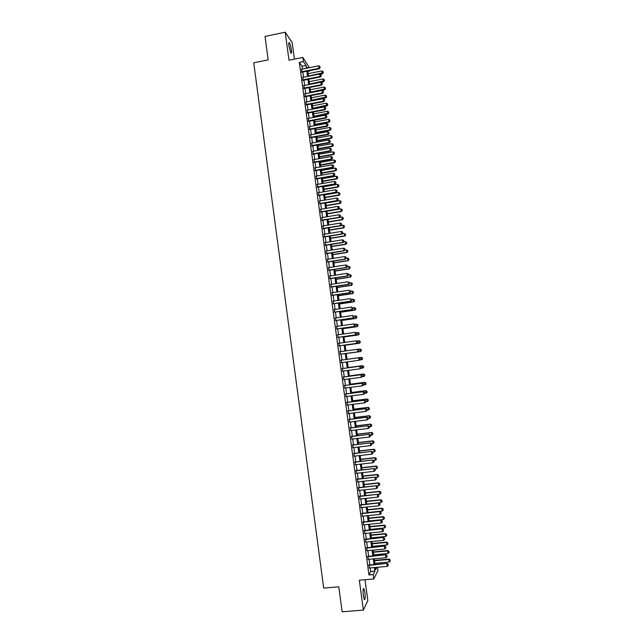 <?xml version="1.0" encoding="UTF-8"?>
<svg xmlns="http://www.w3.org/2000/svg" width="644" height="644" viewBox="0 0 644 644"><rect width="100%" height="100%" fill="white"/><g stroke="black" fill="none" stroke-linecap="round" stroke-linejoin="round"><path stroke-width="0.97" d="M364.898 592.512L363.9 588.6C363.023 588.238 362.838 590.596 363.337 595.684L364.335 599.596C365.22 599.934 365.406 597.568 364.898 592.512M291.362 49.677C290.855 46.352 290.203 44.034 289.422 42.721C288.778 42.102 288.625 43.261 288.971 46.199L290.911 53.154C291.555 53.766 291.708 52.607 291.362 49.677M377.481 567.275L377.915 570.479L373.818 578.964L373.23 574.593L374.929 571.148L374.438 567.541M294.429 59.159L292.183 42.601L285.212 32.2L265.038 36.41L268.178 59.86L253.736 62.79L323.691 588.109L338.808 586.821L342.157 611.8L363.369 610.101L367.821 600.538L365.003 579.729M302.406 69.077L302.028 66.284L299.331 62.396L303.413 61.566L302.857 57.453L309.345 67.684M307.832 71.404L309.804 71.017M369.06 565.013L369.463 567.984M367.885 556.384L368.288 559.33M366.718 547.754L367.112 550.692M365.542 539.141L365.945 542.055M364.375 530.527L364.77 533.433M363.208 521.93L363.594 524.812M362.041 513.34L362.427 516.206M360.873 504.759L361.26 507.601M359.706 496.186L360.093 499.011M358.539 487.621L358.925 490.422M357.38 479.056L357.758 481.849M356.221 470.506L356.591 473.284M355.053 461.965L355.432 464.726M353.894 453.44L354.264 456.169M352.735 444.915L353.105 447.628M351.584 436.399L351.946 439.095M350.425 427.89L350.787 430.57M349.265 419.389L349.628 422.053M348.114 410.896L348.476 413.545M346.963 402.411L347.317 405.044M345.812 393.943L346.166 396.551M344.661 385.474L345.015 388.066M343.51 377.014L343.864 379.59M342.358 368.561L342.713 371.121M341.215 360.125L341.562 362.661M340.064 351.68L340.41 354.216M338.921 343.236L339.267 345.788M337.77 334.808L338.124 337.367M336.627 326.379L336.981 328.963M335.484 317.967L335.838 320.559M334.341 309.555L334.695 312.163M333.198 301.159L333.552 303.775M332.062 292.762L332.417 295.395M330.919 284.382L331.282 287.023M329.784 276.01L330.139 278.659M328.641 267.638L329.004 270.303M327.506 259.282L327.868 261.955M326.371 250.927L326.741 253.615M325.236 242.587L325.606 245.292M324.109 234.247L324.471 236.968M322.974 225.923L323.344 228.652M321.847 217.608L322.217 220.345M320.712 209.292L321.09 212.045M319.585 200.992L319.963 203.754M318.458 192.693L318.836 195.47M317.331 184.409L317.709 187.195M316.204 176.126L316.59 178.927M315.085 167.859L315.463 170.668M313.958 159.591L314.344 162.417M312.839 151.34L313.226 154.174M311.72 143.089L312.107 145.938M310.593 134.854L310.988 137.711M309.474 126.618L309.869 129.492M308.363 118.399L308.75 121.281M307.244 110.18L307.639 113.078M306.125 101.969L306.52 104.883M305.014 93.774L305.409 96.697M303.904 85.58L304.298 88.51M302.785 77.393L303.187 80.339M299.331 62.396L368.956 574.971L370.719 571.518L370.228 567.919M369.825 564.949L369.052 559.266M368.65 556.311L367.877 550.62M367.483 547.682L366.702 541.982M366.307 539.068L365.534 533.353M365.14 530.455L364.359 524.739M363.965 521.857L363.192 516.126M362.797 513.26L362.017 507.52M361.63 504.679L360.849 498.931M360.463 496.105L359.682 490.342M359.304 487.532L358.515 481.768M358.136 478.975L357.356 473.195M356.977 470.426L356.188 464.638M355.81 461.885L355.029 456.089M354.651 453.352L353.862 447.54M353.492 444.827L352.703 439.007M352.34 436.31L351.543 430.482M351.181 427.801L350.384 421.965M350.022 419.3L349.233 413.448M348.871 410.808L348.074 404.947M347.72 402.323L346.915 396.454M346.561 393.846L345.764 387.97M345.409 385.378L344.612 379.493M344.258 376.917L343.461 371.024M343.115 368.465L342.31 362.564M341.964 360.02L341.159 354.12M340.813 351.576L340.016 345.691M339.67 343.131L338.873 337.263M338.519 334.703L337.73 328.851M337.376 326.275L336.587 320.446M336.232 317.854L335.444 312.05M335.089 309.45L334.3 303.662M333.946 301.046L333.165 295.282M332.803 292.65L332.022 286.91M331.668 284.27L330.887 278.546M330.525 275.89L329.752 270.19M329.39 267.526L328.617 261.842M328.255 259.162L327.482 253.503M327.12 250.814L326.347 245.171M325.985 242.466L325.22 236.847M324.85 234.126L324.085 228.531M323.715 225.803L322.958 220.224M322.588 217.479L321.831 211.924M321.453 209.171L320.704 203.625M320.326 200.864L319.577 195.341M319.199 192.564L318.45 187.066M318.072 184.281L317.323 178.799M316.945 175.997L316.204 170.539M315.818 167.73L315.085 162.288M314.699 159.462L313.958 154.045M313.572 151.203L312.839 145.81M312.453 142.96L311.72 137.575M311.334 134.717L310.601 129.355M310.215 126.482L309.49 121.144M309.096 118.255L308.371 112.942M307.977 110.043L307.26 104.739M306.866 101.833L306.142 96.552M305.747 93.63L305.031 88.373M304.636 85.435L303.92 80.194M303.517 77.248L302.809 72.031M301.674 69.222L302.076 72.176M373.818 578.964L359.328 580.22L363.369 610.101M368.956 574.971L373.23 574.593M285.212 32.2L289.003 60.254L302.857 57.453M375.42 567.453L375.71 569.57L376.821 567.332M307.768 68.006L307.269 67.266L307.381 68.079M307.784 71.041L308.492 76.266M308.895 79.212L309.611 84.461M310.014 87.399L310.73 92.664M311.124 95.586L311.849 100.875M312.243 103.789L312.968 109.094M313.362 111.992L314.087 117.313M314.481 120.203L315.206 125.548M315.6 128.43L316.333 133.791M316.719 136.657L317.452 142.042M317.846 144.892L318.579 150.293M318.965 153.135L319.706 158.561M320.092 161.394L320.833 166.836M321.219 169.654L321.96 175.12M322.346 177.921L323.095 183.403M323.473 186.197L324.222 191.703M324.6 194.48L325.357 200.01M325.727 202.78L326.484 208.318M326.862 211.079L327.619 216.642M327.997 219.387L328.754 224.973M329.124 227.702L329.889 233.305M330.259 236.026L331.032 241.653M331.394 244.358L332.167 250.009M332.537 252.698L333.302 258.365M333.673 261.053L334.445 266.737M334.808 269.409L335.588 275.117M335.951 277.773L336.732 283.505M337.094 286.145L337.875 291.893M338.229 294.525L339.018 300.297M339.372 302.913L340.161 308.709M340.523 311.31L341.312 317.122M341.666 319.722L342.463 325.55M342.809 328.134L343.606 333.986M343.96 336.554L344.757 342.431M345.112 344.983L345.909 350.883M346.255 353.427L347.06 359.336M347.406 361.88L348.211 367.788M348.565 370.348L349.37 376.249M349.716 378.825L350.521 384.718M350.875 387.31L351.68 393.194M352.035 395.81L352.832 401.679M353.194 404.311L353.991 410.172M354.353 412.82L355.15 418.672M355.512 421.345L356.309 427.181M356.671 429.87L357.468 435.698M357.839 438.403L358.627 444.231M358.998 446.952L359.795 452.764M360.165 455.501L360.954 461.305M361.332 464.066L362.121 469.862M362.5 472.632L363.288 478.42M363.667 481.213L364.456 486.985M364.842 489.794L365.623 495.566M366.009 498.392L366.798 504.147M367.185 506.997L367.966 512.745M368.36 515.611L369.141 521.342M369.527 524.232L370.308 529.956M370.703 532.854L371.483 538.577M371.886 541.491L372.659 547.199M373.061 550.137L373.834 555.836M374.236 558.791L375.017 564.482M306.439 68.264L306.061 65.479L303.413 61.566M374.035 564.571L373.262 558.879M372.86 555.925L372.079 550.234M371.685 547.295L370.904 541.588M370.509 538.666L369.728 532.95M369.334 530.052L368.553 524.321M368.159 521.439L367.378 515.707M366.991 512.841L366.211 507.094M365.816 504.252L365.035 498.496M364.649 495.663L363.868 489.899M363.482 487.089L362.693 481.318M362.314 478.524L361.526 472.744M361.147 469.967L360.358 464.171M359.988 461.418L359.191 455.614M358.821 452.877L358.032 447.065M357.662 444.344L356.865 438.516M356.502 435.819L355.705 429.983M355.335 427.302L354.546 421.458M354.184 418.793L353.387 412.941M353.025 410.292L352.228 404.432M351.866 401.8L351.069 395.931M350.706 393.315L349.909 387.438M349.555 384.838L348.75 378.954M348.404 376.378L347.599 370.477M347.253 367.917L346.448 362.009M346.102 359.465L345.297 353.556M344.951 351.012L344.146 345.12M343.799 342.56L342.994 336.691M342.648 334.123L341.851 328.271M341.497 325.687L340.708 319.859M340.354 317.267L339.557 311.454M339.203 308.846L338.414 303.058M338.06 300.442L337.271 294.67M336.917 292.038L336.136 286.29M335.774 283.65L334.993 277.918M334.63 275.262L333.858 269.554M333.487 266.89L332.715 261.198M332.352 258.518L331.579 252.851M331.209 250.162L330.444 244.511M330.074 241.806L329.309 236.179M328.939 233.466L328.174 227.855M327.804 225.126L327.039 219.54M326.669 216.803L325.912 211.24M325.534 208.479L324.777 202.941M324.407 200.171L323.65 194.649M323.272 191.864L322.523 186.366M322.145 183.572L321.396 178.09M321.018 175.281L320.269 169.823M319.883 167.005L319.142 161.564M318.764 158.73L318.023 153.312M317.637 150.471L316.896 145.069M316.51 142.211L315.777 136.826M315.391 133.968L314.658 128.599M314.264 125.725L313.539 120.38M313.145 117.498L312.421 112.169M312.026 109.271L311.302 103.966M310.907 101.052L310.183 95.771M309.788 92.849L309.072 87.584M308.669 84.646L307.953 79.397M307.55 76.451L306.842 71.226M302.028 66.284L306.061 65.479M370.719 571.518L374.929 571.148M320.068 67.66L319.899 66.429L320.068 67.66L318.965 68.296L319.263 68.755L301.73 72.249M301.328 69.286L318.635 65.833L318.965 68.296L301.658 71.742M319.899 66.429L318.635 65.833M319.263 68.755L320.116 67.733M320.165 74.229L322.451 73.778L321.839 70.921L308.138 73.641M323.296 72.78L323.087 71.5L323.296 72.78L322.451 73.778M308.46 76.048L323.248 72.708M321.839 70.921L323.087 71.5M321.195 75.863L321.026 74.632L321.195 75.863L320.092 76.499L320.382 76.95L302.833 80.411M302.439 77.465L319.754 74.036L320.092 76.499L302.769 79.92M321.026 74.632L319.754 74.036M320.382 76.95L321.243 75.936M322.314 84.074L322.145 82.843L322.314 84.074L321.219 84.718L321.509 85.153L303.944 88.582M303.549 85.652L320.881 82.247L321.219 84.718L303.879 88.107M322.145 82.843L320.881 82.247M321.509 85.153L322.362 84.147M323.441 92.293L323.272 91.062L323.441 92.293L322.346 92.937L322.628 93.356L305.055 96.761M304.66 93.839L322.008 90.474L322.346 92.937L304.998 96.302M323.272 91.062L322.008 90.474M322.628 93.356L323.489 92.366M324.568 100.52L324.399 99.281L324.568 100.52L323.473 101.172L323.755 101.575L306.174 104.948M305.779 102.042L323.135 98.701L323.473 101.172L306.109 104.505M324.399 99.281L323.135 98.701M323.755 101.575L324.616 100.585M321.026 82.319L323.554 81.82L322.942 78.971L309.233 81.667M324.399 80.83L324.19 79.55L324.399 80.83L323.554 81.82M309.555 84.082L324.351 80.758M322.942 78.971L324.19 79.55M310.714 92.583L324.657 89.87L324.053 87.037L310.328 89.709M325.502 88.888L325.292 87.608L325.502 88.888L324.657 89.87M310.658 92.124L325.462 88.824M324.053 87.037L325.292 87.608M311.809 100.617L325.767 97.928L325.156 95.103L311.422 97.759M326.613 96.954L326.395 95.674L326.613 96.954L325.767 97.928M311.752 100.174L326.564 96.89M325.156 95.103L326.395 95.674M312.904 108.659L326.87 105.994L326.258 103.177L312.517 105.809M327.716 105.028L327.506 103.748L327.716 105.028L326.87 105.994M312.847 108.224L327.675 104.964M326.258 103.177L327.506 103.748M325.695 108.755L325.526 107.516L325.695 108.755L324.6 109.408L324.882 109.802L307.285 113.143M306.89 110.245L324.262 106.936L324.6 109.408L307.228 112.708M325.526 107.516L324.262 106.936M324.882 109.802L325.743 108.82M314.006 116.709L327.973 114.069L327.369 111.267L313.62 113.875M328.826 113.111L328.617 111.831L328.826 113.111L327.973 114.069M313.95 116.29L328.778 113.046M327.369 111.267L328.617 111.831M326.83 116.999L326.661 115.759L326.83 116.999L325.727 117.659L326.009 118.037L308.396 121.346M308.009 118.464L325.389 115.179L325.727 117.659L308.339 120.927M326.661 115.759L325.389 115.179M326.009 118.037L326.87 117.063M315.101 124.767L329.084 122.151L328.48 119.357L314.715 121.941M329.937 121.201L329.72 119.921L329.937 121.201L329.084 122.151M315.045 124.364L328.81 121.788L329.889 121.136M328.48 119.357L329.72 119.921M327.957 125.25L327.788 124.01L327.957 125.25L326.854 125.91L327.136 126.28L309.514 129.557M309.128 126.683L326.516 123.439L326.854 125.91L309.458 129.154M327.788 124.01L326.516 123.439M327.136 126.28L328.005 125.306M316.204 132.833L330.195 130.241L329.591 127.456L315.818 130.016M331.048 129.291L330.831 128.019L331.048 129.291L330.195 130.241M316.148 132.447L329.921 129.887L331 129.235M329.591 127.456L330.831 128.019M329.092 133.509L328.923 132.27L329.092 133.509L327.989 134.177L328.271 134.524L310.633 137.776M310.247 134.918L327.651 131.698L327.989 134.177L310.577 137.389M328.923 132.27L327.651 131.698M328.271 134.524L329.132 133.566M317.299 140.907L331.306 138.339L330.702 135.562L316.92 138.106M332.159 137.397L331.942 136.126L332.159 137.397L331.306 138.339M317.251 140.529L331.032 138.001L332.111 137.341M330.702 135.562L331.942 136.126M330.219 141.769L330.05 140.529L330.219 141.769L329.124 142.445L329.398 142.783L311.752 146.003M311.366 143.153L328.786 139.965L329.124 142.445L311.696 145.633M330.05 140.529L328.786 139.965M329.398 142.783L330.267 141.825M318.402 148.989L332.417 146.438L331.813 143.684L318.023 146.196M333.27 145.504L333.061 144.232L333.27 145.504L332.417 146.438M318.353 148.627L332.151 146.116L333.222 145.455M331.813 143.684L333.061 144.232M331.354 150.044L331.185 148.804L331.354 150.044L330.259 150.728L330.533 151.05L312.871 154.238M312.485 151.404L329.913 148.241L330.259 150.728L312.823 153.876M331.185 148.804L329.913 148.241M330.533 151.05L331.402 150.1M319.505 157.072L333.528 154.552L332.924 151.807L319.126 154.294M334.381 153.626L334.172 152.354L334.381 153.626L333.528 154.552M319.456 156.725L333.262 154.246L334.341 153.57M332.924 151.807L334.172 152.354M332.489 158.327L332.32 157.088L332.489 158.327L331.66 159.318L313.99 162.481M313.604 159.656L331.048 156.524L331.394 159.012L313.942 162.135M332.32 157.088L331.048 156.524M331.66 159.318L332.537 158.384M320.607 165.17L334.639 162.674L334.043 159.937L320.229 162.401M335.5 161.749L335.283 160.485L335.5 161.749L334.639 162.674M320.559 164.832L334.373 162.377L335.452 161.7M334.043 159.937L335.283 160.485M333.624 166.619L333.455 165.379L333.624 166.619L332.795 167.601L315.109 170.732M314.731 167.923L332.183 164.816L332.529 167.311L315.069 170.402M333.455 165.379L332.183 164.816M332.795 167.601L333.673 166.667M321.71 173.276L335.757 170.797L335.154 168.076L321.332 170.515M336.611 169.887L336.401 168.615L336.611 169.887L335.757 170.797M321.67 172.954L335.492 170.515L336.571 169.839M335.154 168.076L336.401 168.615M334.759 174.918L334.59 173.671L334.759 174.918L333.93 175.893L316.236 178.992M315.85 176.19L333.318 173.123L333.664 175.611L316.188 178.67M334.59 173.671L333.318 173.123M333.93 175.893L334.808 174.967M322.813 181.383L336.868 178.935L336.273 176.223L322.443 178.638M337.73 178.026L337.52 176.762L337.73 178.026L336.868 178.935M322.773 181.077L336.611 178.662L337.689 177.986M336.273 176.223L337.52 176.762M335.902 183.226L335.733 181.978L335.902 183.226L335.073 184.192L317.355 187.259M316.977 184.466L334.461 181.431L334.8 183.926L317.315 186.953M335.733 181.978L334.461 181.431M335.073 184.192L335.943 183.266M323.924 189.505L337.987 187.074L337.392 184.369L323.554 186.768M338.849 186.18L338.639 184.909L338.849 186.18L337.987 187.074M323.884 189.207L337.73 186.824L338.8 186.132M337.392 184.369L338.639 184.909M337.037 191.542L336.868 190.294L337.037 191.542L336.208 192.492L318.482 195.535M318.104 192.757L335.596 189.747L335.943 192.242L318.442 195.245M336.868 190.294L335.596 189.747M336.208 192.492L337.086 191.582M325.027 197.628L339.106 195.229L338.511 192.532L324.657 194.907M339.968 194.335L339.758 193.071L339.968 194.335L339.106 195.229M324.995 197.354L338.849 194.987L339.919 194.295M338.511 192.532L339.758 193.071M338.181 199.865L338.011 198.61L338.181 199.865L337.343 200.807L319.609 203.818M319.231 201.049L336.74 198.07L337.078 200.566L319.569 203.544M338.011 198.61L336.74 198.07M337.343 200.807L338.221 199.898M326.138 205.766L340.217 203.383L339.63 200.703L325.767 203.053M341.087 202.498L340.877 201.234L341.087 202.498L340.217 203.383M326.106 205.5L339.968 203.158L341.046 202.458M339.63 200.703L340.877 201.234M339.324 208.189L339.147 206.941L339.324 208.189L338.486 209.131L320.736 212.101M320.358 209.356L337.883 206.402L338.221 208.906L320.696 211.844M339.147 206.941L337.883 206.402M338.486 209.131L339.364 208.229M327.249 213.905L341.344 211.546L340.748 208.881L326.878 211.208M342.206 210.668L341.996 209.405L342.206 210.668L341.344 211.546M327.216 213.655L341.087 211.337L342.165 210.636M340.748 208.881L341.996 209.405M340.467 216.529L340.29 215.281L340.467 216.529L339.621 217.455L321.863 220.401M321.485 217.664L339.026 214.742L339.364 217.245L321.823 220.159M340.29 215.281L339.026 214.742M339.621 217.455L340.507 216.569M328.36 222.051L342.463 219.725L341.875 217.068L339.646 217.439M343.324 218.847L343.115 217.592L343.324 218.847L342.463 219.725M328.327 221.818L342.214 219.524L343.284 218.815M341.875 217.068L343.115 217.592M341.61 224.877L341.433 223.621L341.61 224.877L340.765 225.794L322.99 228.709M322.62 225.98L340.169 223.09L340.507 225.601L322.958 228.475M341.433 223.621L340.169 223.09M340.765 225.794L341.65 224.909M329.47 230.214L343.582 227.904L342.994 225.255L340.966 225.593M344.451 227.042L344.242 225.778L344.451 227.042L343.582 227.904M329.438 229.989L343.333 227.718L344.411 227.01M342.994 225.255L344.242 225.778M342.753 233.233L342.584 231.977L342.753 233.233L341.908 234.142L324.117 237.024M323.747 234.311L341.312 231.454L341.65 233.957L324.093 236.807M342.584 231.977L341.312 231.454M341.908 234.142L342.793 233.265M330.581 238.377L344.701 236.09L344.121 233.458L342.294 233.756M345.578 235.237L345.369 233.973L345.578 235.237L344.701 236.09M330.557 238.167L344.459 235.921L345.538 235.205M344.121 233.458L345.369 233.973M343.896 241.597L343.727 240.341L343.896 241.597L343.051 242.49L325.252 245.348M324.882 242.643L342.455 239.818L342.801 242.329L325.22 245.147M343.727 240.341L342.455 239.818M343.051 242.49L343.936 241.621M331.692 246.547L345.828 244.293L345.248 241.669L343.63 241.927M346.697 243.44L346.488 242.184L346.697 243.44L345.828 244.293M331.668 246.354L345.587 244.132L346.657 243.416M345.248 241.669L346.488 242.184M345.047 249.969L344.87 248.713L345.047 249.969L344.202 250.854L326.379 253.68M326.017 250.983L343.598 248.19L343.944 250.701L326.355 253.486M344.87 248.713L343.598 248.19M344.202 250.854L345.087 249.993M332.811 254.726L346.955 252.496L346.375 249.88L344.967 250.105M347.824 251.651L347.615 250.395L347.824 251.651L346.955 252.496M332.787 254.549L346.714 252.351L347.784 251.627M346.375 249.88L347.615 250.395M346.19 258.349L346.021 257.085L346.19 258.349L345.345 259.226L327.514 262.011M327.152 259.339L344.749 256.57L345.095 259.089L327.49 261.842M346.021 257.085L344.749 256.57M345.345 259.226L346.231 258.365M333.922 262.913L348.082 260.707L347.502 258.107L346.222 258.308M348.951 259.87L348.742 258.614L348.951 259.87L348.082 260.707M333.906 262.752L347.841 260.579L348.911 259.846M347.502 258.107L348.742 258.614M347.341 266.729L347.172 265.473L347.341 266.729L346.488 267.598L328.649 270.359M328.287 267.695L345.9 264.958L346.247 267.477L328.625 270.206M347.172 265.473L345.9 264.958M346.488 267.598L347.382 266.753M335.041 271.116L349.209 268.926L348.629 266.334L347.349 266.536M350.078 268.097L349.869 266.841L350.078 268.097L349.209 268.926M335.025 270.963L348.968 268.806L350.046 268.073M348.629 266.334L349.869 266.841M348.493 275.125L348.315 273.869L348.493 275.125L347.639 275.986L329.784 278.715M329.422 276.059L347.052 273.354L347.39 275.882L329.768 278.57M348.315 273.869L347.052 273.354M347.639 275.986L348.533 275.149M336.16 279.319L350.336 277.153L349.756 274.577L348.485 274.771M351.213 276.332L351.004 275.077L351.213 276.332L350.336 277.153M336.144 279.182L350.094 277.049L351.173 276.316M349.756 274.577L351.004 275.077M349.644 283.529L349.467 282.273L349.644 283.529L348.79 284.382L330.919 287.079M330.565 284.439L348.195 281.766L348.541 284.286L330.903 286.95M348.79 284.382L349.684 283.545M337.279 287.53L351.463 285.389L350.883 282.821L349.612 283.014M352.131 283.32L350.883 282.821L352.171 283.336L352.3 284.559L352.171 283.336M337.263 287.401L351.23 285.3L352.3 284.559M352.34 284.576L351.463 285.389M350.795 291.941L350.626 290.677L350.795 291.941L349.942 292.779L332.054 295.451M331.7 292.819L349.354 290.178L349.7 292.706L332.046 295.338M349.942 292.779L350.835 291.957M338.398 295.749L352.59 293.632L352.018 291.08L350.738 291.273M353.266 291.571L352.018 291.08L353.306 291.587L353.435 292.811L353.306 291.587M338.382 295.636L352.357 293.559L353.435 292.811M353.476 292.827L352.59 293.632M351.946 300.362L351.777 299.098L351.946 300.362L351.093 301.191L333.198 303.823M332.843 301.207L350.505 298.599L350.851 301.126L333.181 303.727M351.093 301.191L351.986 300.37M339.517 303.976L353.725 301.883L353.154 299.339L351.874 299.532M354.401 299.83L353.154 299.339L354.433 299.846L354.57 301.07L354.433 299.846M339.509 303.879L353.492 301.827L354.57 301.07M354.603 301.086L353.725 301.883M353.105 308.79L352.928 307.526L353.105 308.79L352.244 309.611L334.333 312.211M333.986 309.611L351.656 307.027L352.002 309.563L334.325 312.131M352.244 309.611L353.145 308.798M340.644 312.211L354.86 310.142L354.289 307.615L353.009 307.8M355.528 308.098L354.289 307.615L355.569 308.106L355.738 309.345L355.569 308.106M340.628 312.131L354.627 310.094L355.705 309.337M355.738 309.345L354.86 310.142M354.256 317.226L354.087 315.963L354.256 317.226L353.395 318.031L335.476 320.607M335.122 318.015L352.815 315.471L353.162 317.999L335.468 320.543M353.395 318.031L354.297 317.234M341.763 320.446L355.987 318.41L355.424 315.89L354.144 316.075M356.663 316.373L355.424 315.89L356.704 316.381L356.84 317.621L356.704 316.381M341.755 320.382L355.762 318.377L356.84 317.621L355.987 318.41M355.416 325.671L355.238 324.407L355.416 325.671L354.554 326.468L336.619 329.012M336.265 326.436L353.967 323.916L354.321 326.452L336.611 328.955M355.238 324.407L353.967 323.916L355.279 324.407M354.554 326.468L355.456 325.671M342.89 328.698L357.122 326.685L356.559 324.182L355.198 324.375M357.798 324.657L356.559 324.182L357.839 324.665L357.975 325.904L357.839 324.665M342.882 328.649L356.897 326.669L357.975 325.904M358.008 325.904L357.122 326.685M356.575 334.123L356.398 332.851L356.575 334.123L355.713 334.912L337.762 337.424M337.416 334.856L355.126 332.368L355.472 334.904L337.754 337.384M355.713 334.912L356.615 334.123M344.017 336.957L358.257 334.969L357.694 332.473L356.084 332.698M358.941 332.948L357.694 332.473L358.974 332.948L359.111 334.196L358.974 332.948M344.009 336.925L358.032 334.961L359.111 334.196M359.151 334.196L358.257 334.969M357.734 342.584L356.865 343.365L338.905 345.844L356.631 343.373L356.285 340.829L357.597 341.312L357.734 342.584L357.597 341.312M338.559 343.284L356.285 340.829L357.557 341.312M356.865 343.365L357.774 342.584M345.144 345.224L359.4 343.26L358.829 340.773L356.977 341.03M360.077 341.248L358.829 340.773L360.117 341.248L360.246 342.495L360.117 341.248M345.136 345.2L359.175 343.268L360.246 342.495M360.286 342.495L359.4 343.26M358.893 351.052L358.024 351.825L340.048 354.264L357.798 351.849L357.444 349.306L358.756 349.781L358.893 351.052L358.756 349.781M339.71 351.729L357.444 349.306L358.716 349.781M358.024 351.825L358.933 351.052M346.271 353.5L360.535 351.56L359.972 349.088L357.871 349.37M361.22 349.555L359.972 349.088L361.252 349.555L361.389 350.803L361.252 349.555M346.271 353.492L360.31 351.584L361.389 350.803M361.421 350.795L360.535 351.56M360.093 359.521L359.916 358.249L360.093 359.521L359.183 360.286L341.199 362.709M358.837 357.75L340.853 360.173L358.837 357.75L359.916 358.249M360.052 359.529L358.958 360.326L358.611 357.782L359.883 358.257M362.564 359.111L361.453 359.899L361.107 357.404L347.06 359.296L361.332 357.372L362.355 357.871L362.532 359.119L362.355 357.871M359.304 360.189L362.532 359.119M362.395 357.863L361.332 357.372M361.252 368.006L361.083 366.734L361.252 368.006L360.117 368.819L342.35 371.169M342.004 368.634L359.996 366.219L361.083 366.734M342.004 368.61L359.996 366.219M361.22 368.014L360.117 368.819L359.771 366.275L361.043 366.742M363.707 367.434L363.498 366.195L363.707 367.434L362.596 368.231L362.25 365.728L348.187 367.603M363.498 366.195L362.467 365.679L348.187 367.579M360.68 368.481L363.667 367.442M363.538 366.186L362.467 365.679M362.419 376.499L362.242 375.227L362.419 376.499L361.284 377.32L343.502 379.638M343.155 377.094L361.163 374.703L362.242 375.227M343.147 377.062L361.163 374.703M362.379 376.507L361.284 377.32L360.938 374.768L362.21 375.235M364.85 375.766L363.739 376.563L363.393 374.067L349.322 375.911L363.61 374.003L364.641 374.526L364.81 375.774L364.641 374.526M362.073 376.788L364.81 375.774M364.673 374.51L363.61 374.003M363.586 384.999L363.409 383.719L363.586 384.999L362.451 385.828L344.653 388.115M344.307 385.571L362.322 383.196L363.409 383.719M344.298 385.523L362.322 383.196M363.546 385.015L362.451 385.828L362.097 383.269L363.369 383.735M365.993 384.098L365.784 382.866L365.993 384.098L364.882 384.911L364.536 382.407L350.457 384.227M365.784 382.866L364.754 382.335L350.449 384.178M363.466 385.096L365.953 384.114M365.824 382.85L364.754 382.335M364.746 393.508L364.576 392.228L364.746 393.508L363.61 394.337L345.804 396.599M345.458 394.048L363.482 391.689L364.576 392.228M345.45 393.983L363.482 391.689M364.713 393.524L363.61 394.337L363.264 391.785L364.536 392.244M367.136 392.446L366.927 391.206L367.136 392.446L366.025 393.267L365.679 390.755L351.592 392.55M366.927 391.206L365.897 390.667L351.584 392.494M364.737 393.428L367.104 392.462M366.967 391.198L365.897 390.667M365.913 402.025L365.736 400.745L365.913 402.025L364.778 402.862L346.955 405.092M346.609 402.54L364.649 400.198L365.736 400.745M346.601 402.46L364.649 400.198M365.881 402.041L364.778 402.862L364.432 400.302L365.703 400.761M368.279 400.801L368.078 399.562L368.279 400.801L367.169 401.623L366.83 399.119L352.727 400.89M368.078 399.562L367.04 399.014L352.711 400.81M365.881 401.784L368.247 400.818M368.11 399.546L367.04 399.014M367.08 410.55L366.911 409.27L367.08 410.55L365.953 411.395L348.114 413.585M347.768 411.041L365.816 408.715L366.911 409.27M347.752 410.944L365.816 408.715M367.048 410.566L365.953 411.395L365.599 408.835L366.871 409.286M369.431 409.165L369.221 407.926L369.431 409.165L368.32 409.995L367.974 407.483L353.862 409.23M369.221 407.926L368.183 407.362L353.846 409.133M367.032 410.156L369.39 409.182M369.254 407.91L368.183 407.362M368.255 419.083L368.078 417.803L368.255 419.083L367.12 419.936L349.265 422.094M348.919 419.542L366.983 417.231L368.078 417.803M348.903 419.429L366.983 417.231M368.215 419.107L367.12 419.936L366.766 417.376L368.038 417.819M370.574 417.529L370.372 416.298L370.574 417.529L369.471 418.367L369.125 415.855L354.997 417.578M370.372 416.298L369.334 415.726L354.981 417.473M368.175 418.528L370.542 417.554M370.405 416.274L369.334 415.726M369.423 427.624L369.245 426.336L369.423 427.624L368.288 428.485L350.425 430.611M350.078 428.059L368.151 425.764L369.245 426.336M350.062 427.93L368.151 425.764M369.39 427.648L368.288 428.485L367.941 425.917L369.213 426.368M369.326 426.908L371.725 425.909L371.516 424.678L371.693 425.934L370.614 426.755L370.276 424.235L356.14 425.934M371.516 424.678L370.477 424.09L356.124 425.813M371.556 424.654L370.477 424.09M370.558 436.197L370.421 434.885L370.558 436.197L369.463 437.043L351.584 439.136M351.238 436.584L369.318 434.306L370.421 434.885M351.222 436.439L369.318 434.306M369.463 437.043L369.109 434.475L370.381 434.917M370.477 435.304L371.765 435.151L371.419 432.631L357.275 434.298M372.667 433.066L372.844 434.322L372.707 433.034L371.628 432.47L357.259 434.169M371.765 435.151L372.844 434.322M372.707 433.034L371.628 432.47M371.733 444.763L371.588 443.442L371.733 444.763L370.638 445.608L352.743 447.669M352.397 445.109L370.493 442.855L371.588 443.442M352.373 444.956L370.493 442.855M370.638 445.608L370.284 443.04L371.556 443.475M371.628 443.7L372.916 443.547L372.57 441.027L358.418 442.678M373.818 441.462L373.995 442.718L373.858 441.43L372.771 440.85L358.394 442.525M372.916 443.547L373.995 442.718M373.858 441.43L372.771 440.85M372.908 453.328L372.763 452.008L372.908 453.328L371.805 454.181L353.902 456.21M353.556 453.65L371.66 451.412L372.763 452.008M353.532 453.481L371.66 451.412M371.805 454.181L371.459 451.605L372.731 452.04M372.779 452.104L374.075 451.959L373.729 449.431L359.561 451.058M374.977 449.858L375.146 451.122L375.009 449.826L373.923 449.246L359.537 450.889M374.075 451.959L375.146 451.122M375.009 449.826L373.923 449.246M374.084 461.909L373.939 460.581L374.084 461.909L372.981 462.762L355.069 464.767M354.715 462.199L372.836 459.977L373.939 460.581M354.691 462.014L372.836 459.977M372.981 462.762L372.635 460.186L373.906 460.621M373.842 460.532L375.227 460.371L374.88 457.852L360.704 459.446M376.128 458.27L376.297 459.534L376.16 458.238L375.074 457.643L360.68 459.269M375.227 460.371L376.297 459.534M376.16 458.238L375.074 457.643M375.259 470.49L375.114 469.162L375.259 470.49L374.156 471.352L356.229 473.324M355.882 470.756L374.011 468.55L375.114 469.162M355.85 470.547L374.011 468.55M374.156 471.352L373.81 468.776L375.082 469.202M374.776 468.977L376.378 468.8L376.032 466.272L361.848 467.842M377.279 466.691L377.456 467.955L377.312 466.659L376.233 466.055L361.823 467.649M376.378 468.8L377.456 467.955M377.312 466.659L376.233 466.055M376.434 479.088L376.289 477.751L376.434 479.088L375.339 479.957L357.396 481.889M357.042 479.321L375.186 477.132L376.289 477.751M357.018 479.096L375.186 477.132M375.339 479.957L374.985 477.373L376.257 477.8M375.718 477.429L377.537 477.236L377.191 474.7L362.991 476.246M378.439 475.119L378.608 476.383L378.471 475.079L377.384 474.467L362.966 476.037M377.537 477.236L378.608 476.383M378.471 475.079L377.384 474.467M377.609 487.685L377.464 486.357L377.609 487.685L376.515 488.563L358.563 490.462M358.209 487.886L376.362 485.721L377.464 486.357M358.177 487.653L376.362 485.721M376.515 488.563L376.16 485.979L377.432 486.397M376.659 485.89L378.696 485.673L378.35 483.145L364.142 484.666M379.598 483.555L379.767 484.819L379.622 483.515L378.535 482.895L364.11 484.441M378.696 485.673L379.767 484.819M379.622 483.515L378.535 482.895M378.793 496.299L378.648 494.962L378.793 496.299L377.698 497.176L359.722 499.044M359.376 496.468L377.537 494.318L378.648 494.962M359.344 496.218L377.537 494.318M377.698 497.176L377.344 494.592L378.616 495.011M377.609 494.359L379.855 494.125L379.501 491.589L365.285 493.087M380.749 492L380.926 493.264L380.781 491.952L379.694 491.324L365.253 492.845M379.855 494.125L380.926 493.264M380.781 491.952L379.694 491.324M379.976 504.92L379.831 503.576L379.976 504.92L378.873 505.798L360.89 507.641M360.543 505.057L378.72 502.924L379.831 503.576M360.503 504.791L378.72 502.924M378.873 505.798L378.519 503.214L379.799 503.624M366.782 504.043L381.015 502.586L380.66 500.042L366.436 501.515M381.908 500.452L382.085 501.716L381.94 500.404L380.854 499.768L366.404 501.257M381.015 502.586L382.085 501.716M381.94 500.404L380.854 499.768M381.151 513.55L381.007 512.197L381.151 513.55L380.057 514.435L362.065 516.238M361.711 513.654L379.896 511.537L381.007 512.197M361.67 513.381L379.896 511.537M380.057 514.435L379.702 511.843L380.974 512.254M367.933 512.487L382.174 511.046L381.82 508.51L367.587 509.951M383.075 508.913L383.244 510.177L383.099 508.857L382.013 508.213L367.547 509.686M382.174 511.046L383.244 510.177M383.099 508.857L382.013 508.213M382.335 522.179L382.19 520.835L382.335 522.179L381.24 523.073L363.232 524.844M362.878 522.268L381.079 520.159L382.19 520.835M362.838 521.97L381.079 520.159M381.24 523.073L380.886 520.481L382.158 520.883M369.084 520.932L383.333 519.523L382.987 516.979L368.738 518.396M384.235 517.374L384.404 518.645L384.267 517.325L383.172 516.673L368.698 518.114M383.333 519.523L384.404 518.645M384.267 517.325L383.172 516.673M383.526 530.825L383.373 529.473L383.526 530.825L382.423 531.727L364.399 533.465M364.053 530.881L382.262 528.796L383.373 529.473M364.005 530.567L382.262 528.796M382.423 531.727L382.069 529.126L383.341 529.529M370.236 529.392L384.492 528.008L384.146 525.456L369.889 526.856M385.394 525.85L385.571 527.122L385.426 525.802L384.331 525.134L369.849 526.551M384.492 528.008L385.571 527.122M385.426 525.802L384.331 525.134M384.709 539.479L384.565 538.126L384.709 539.479L383.615 540.38L365.575 542.087M365.22 539.503L383.446 537.434L384.565 538.126M365.18 539.173L383.446 537.434M383.615 540.38L383.252 537.788L384.532 538.183M371.387 537.853L385.659 536.492L385.313 533.948L371.041 535.317M386.561 534.335L386.73 535.615L386.585 534.279L385.49 533.61L371 535.003M385.659 536.492L386.73 535.615M386.585 534.279L385.49 533.61M385.893 548.141L385.748 546.78L385.893 548.141L384.798 549.05L366.75 550.725M366.396 548.133L384.629 546.08L385.748 546.78M366.347 547.786L384.629 546.08M384.798 549.05L384.444 546.45L385.716 546.845M372.538 546.329L386.827 544.993L386.472 542.441L372.192 543.786M387.72 542.828L387.897 544.108L387.752 542.771L386.658 542.087L372.152 543.456M386.827 544.993L387.897 544.108M387.752 542.771L386.658 542.087M387.084 556.81L386.931 555.45L387.084 556.81L385.989 557.728L367.925 559.37M367.571 556.77L385.812 554.742L386.931 555.45M367.523 556.416L385.812 554.742M385.989 557.728L385.627 555.12L386.907 555.514M373.697 554.814L387.994 553.502L387.64 550.95L373.351 552.262M388.887 551.328L389.065 552.608L388.92 551.272L387.64 550.95L387.817 550.58L373.303 551.916M387.994 553.502L389.065 552.608M388.92 551.272L387.817 550.58M388.268 565.496L388.123 564.128L388.268 565.496L387.173 566.414L369.101 568.016M368.746 565.424L387.004 563.403L388.123 564.128M368.698 565.046L387.004 563.403M387.173 566.414L386.819 563.806L388.091 564.192M374.856 563.299L389.161 562.019L388.807 559.459L374.51 560.755M390.055 559.837L390.232 561.117L390.087 559.773L388.807 559.459L388.984 559.081L374.454 560.393M389.161 562.019L390.232 561.117M390.087 559.773L388.984 559.081M363.9 588.6L363.361 588.648M289.422 42.721L288.874 42.834"/></g></svg>
